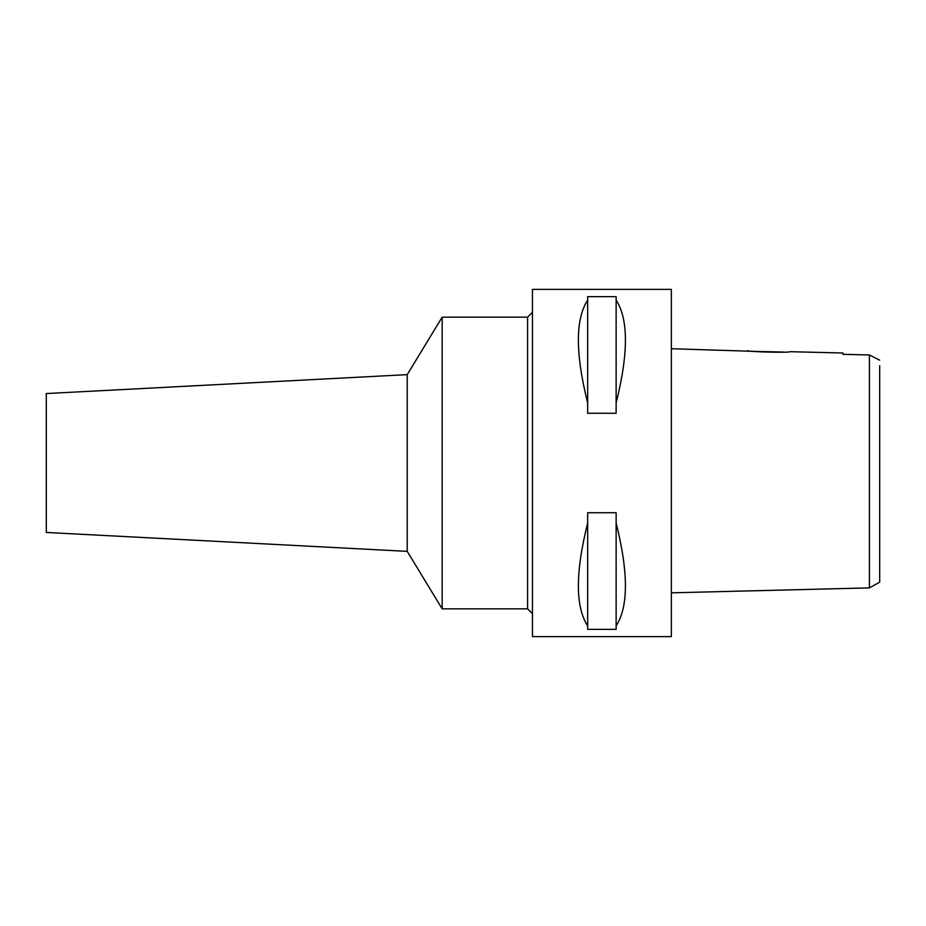 <?xml version="1.0" encoding="UTF-8"?>
<svg xmlns="http://www.w3.org/2000/svg" width="926" height="926" viewBox="0 0 926 926"><rect width="100%" height="100%" fill="white"/><g stroke="black" fill="none" stroke-linecap="round" stroke-linejoin="round"><path stroke-width="1.39" d="M879.7 360.179L869.421 354.947L842.892 354.322L869.421 354.947L869.421 587.883L879.7 582.13L879.7 365.77M878.577 359.612L875.834 358.235M753.359 351.324L671.35 348.72M784.102 352.077L753.776 351.371M842.892 353.003L842.892 354.322L842.892 353.003L789.762 351.683C791.047 352.98 746.043 351.834 747.398 350.618M869.421 587.883L671.35 592.837M671.35 636.625L671.35 289.375L532.45 289.375L532.45 636.625L671.35 636.625M616.137 402.949L616.137 413.274L587.663 413.274L587.663 402.949C575.289 353.5 575.289 319.215 587.663 300.093L587.663 296.644L616.137 296.644L616.137 300.093C628.511 319.215 628.511 353.5 616.137 402.949L616.137 300.093M616.137 625.907L616.137 629.356L587.663 629.356L587.663 625.907C575.289 606.785 575.289 572.5 587.663 523.051L587.663 512.726L616.137 512.726L616.137 523.051C628.511 572.5 628.511 606.785 616.137 625.907L616.137 523.051M532.45 312.293L527.588 317.155L442.165 317.155L442.165 608.845L407.232 551.364L46.3 532.45L46.3 393.55L407.232 374.636L407.232 551.364M532.45 613.707L527.588 608.845L527.588 317.155M527.588 608.845L442.165 608.845M442.165 317.155L407.232 374.636M587.663 300.093L587.663 402.949M587.663 523.051L587.663 625.907"/></g></svg>
